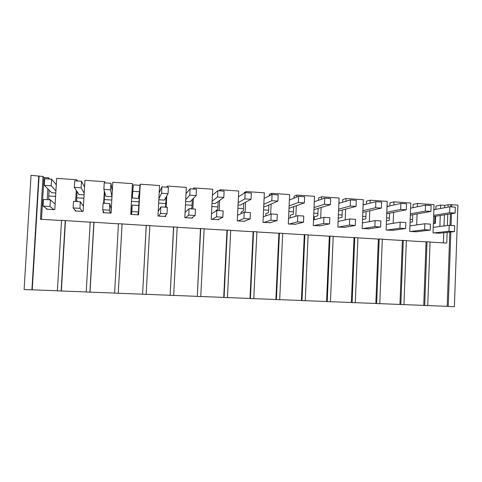 <?xml version="1.0" encoding="UTF-8"?>
<svg xmlns="http://www.w3.org/2000/svg" width="482" height="482" viewBox="0 0 482 482"><rect width="100%" height="100%" fill="white"/><g stroke="black" fill="none" stroke-linecap="round" stroke-linejoin="round"><path stroke-width="0.72" d="M451.706 206.923L451.779 204.723L457.9 205.151L454.399 306.715L448.236 306.468L450.833 231.987M433.878 209.278L435.156 209.501M434.909 216.376L434.656 223.455M440.506 208.513L440.626 205.097L435.981 206.007L435.861 209.375M440.626 205.097L444.735 205.38L448.109 204.736L451.779 204.723M451.056 225.437L451.465 213.683M448.236 306.468L447.206 306.341L449.796 232.101M427.751 305.564L447.206 306.341M424.702 305.528L427.016 241.783L430.046 241.964L427.751 305.648L424.702 305.528L423.744 305.401L426.058 241.862L406.338 240.711M403.934 304.612L423.744 305.401M400.849 304.576L403.271 240.391L406.344 240.572L403.934 304.696L400.849 304.576L399.958 304.449L402.38 240.476L382.298 239.301M379.786 303.648L399.958 304.449M376.653 303.606L379.189 238.982L382.304 239.162L379.786 303.732L376.653 303.606L375.839 303.485L378.37 239.072L357.927 237.873M355.3 302.666L375.839 303.485M352.119 302.63L354.77 237.548L357.927 237.734L355.294 302.756L352.119 302.63L351.378 302.509L354.023 237.644L333.201 236.427M330.459 301.678L351.378 302.509M327.236 301.636L330.007 236.102L333.207 236.288L330.453 301.762L327.236 301.636L326.573 301.521L329.333 236.198L308.131 234.957M305.263 300.672L326.573 301.521M301.997 300.629L304.883 234.626L308.137 234.818L305.263 300.756L301.997 300.629L301.407 300.515L304.293 234.734L282.693 233.469M279.705 299.647L301.407 300.515M276.391 299.605L279.403 233.131L282.699 233.324L279.699 299.738L276.391 299.605L275.885 299.497L278.891 233.246L256.888 231.956M253.773 298.611L275.885 299.497M250.411 298.569L253.55 231.619L256.894 231.812L253.767 298.701L250.411 298.569L249.989 298.46L253.122 231.734L230.709 230.426M227.462 297.563L249.989 298.46M224.046 297.514L227.323 230.083L230.715 230.282L227.456 297.653L224.046 297.514L223.714 297.412L226.98 230.203L204.145 228.866M200.765 296.496L223.714 297.412M197.295 296.448L200.705 228.522L204.151 228.721L200.759 296.587L197.295 296.448L200.452 228.649L177.183 227.287M173.665 295.412L197.054 296.346M170.152 295.364L173.695 226.938L177.189 227.143L173.665 295.502L170.152 295.364L173.532 227.076L149.824 225.684M146.167 294.315L169.995 295.267M142.594 294.267L146.281 225.335L149.83 225.54L146.16 294.406L142.594 294.267L146.215 225.474L118.458 223.702L114.62 293.146L118.241 293.291L122.06 223.913M118.241 293.291L142.533 294.171M89.899 292.158L93.863 222.262L90.206 222.045L86.224 292.014L114.626 293.056M61.124 291.014L65.239 220.581L61.527 220.364L57.388 290.863L86.23 291.917M32.234 289.76L39.084 176.153L31.041 175.285L24.1 289.531L57.394 290.767M410.821 208.128L410.616 207.688M388.703 206.2L387.04 206.079M364.747 204.555L363.139 204.446M340.431 202.898L339.647 203.127M435.614 216.261L435.354 223.359L433.36 223.636M417.346 206.79L417.466 203.482L434.041 204.639L433.029 232.89L439.632 233.186M439.867 226.51L440.259 215.508M46.652 208.67L46.621 209.2L54.797 209.7L56.653 178.364L76.891 179.774L77.578 180.991M47.188 199.656L47.839 188.836M48.423 178.973L48.495 177.798L49.586 179.051M39.084 176.153L43.025 176.43L43.995 177.484L48.495 177.798M43.995 177.484L41.482 219.34M443.416 242.88L443.771 232.74M444.012 225.98L444.404 214.833M444.657 207.748L444.735 205.38M393.872 205.013L393.993 201.85L410.791 203.018L409.73 231.462L416.424 231.752M416.677 224.937L417.081 213.954M370.074 203.175L370.188 200.193L387.227 201.38L386.112 230.016L392.896 230.294M393.167 223.323L393.589 212.369M345.943 201.259L346.058 198.512L363.332 199.717L362.169 228.546L369.049 228.817M369.333 221.66L369.766 210.767M321.482 199.247L321.59 196.807L339.099 198.03L337.888 227.058L344.865 227.317M345.172 219.937L345.618 209.134M296.683 197.096L296.773 195.083L314.535 196.319L313.27 225.546L320.349 225.787M320.675 218.135L321.132 207.471M271.547 194.746L271.607 193.33L289.622 194.583L288.302 224.016L295.478 224.232M295.834 216.225L296.297 205.778M246.031 192.667L246.085 191.553L264.353 192.824L262.979 222.467L270.263 222.642M270.649 214.153L271.119 204.043M220.135 190.872L220.19 189.751L238.723 191.041L237.289 220.889L244.669 221.34L244.681 221.009M245.097 212.291L245.573 202.253M193.866 189.052L193.921 187.92L212.725 189.227L211.23 219.292L218.714 219.75L218.738 219.316M219.165 210.634L219.665 200.392M167.212 187.203L167.272 186.064L186.347 187.396L184.799 217.671L192.39 218.135L192.42 217.509M192.854 208.959L193.39 198.379M103.22 210.983L103.124 212.664L111.059 213.152L112.782 182.268L132.423 183.636L130.749 214.357L138.569 214.839L140.226 184.184L159.584 185.528L157.969 216.026L165.675 216.496L165.736 215.388M166.157 207.254L166.754 195.951M103.654 203.259L104.341 191.017M104.799 182.877L104.865 181.72L105.154 182.901M75.132 210.146L75.084 210.947L83.139 211.441L84.922 180.334L104.865 181.72M75.632 201.476L76.276 190.36M76.825 180.937L76.891 179.774M448.109 204.736L448.025 207.121M447.772 214.285L447.38 225.546M447.139 232.384L446.766 243.079L430.04 242.097M450.031 225.371L450.435 213.851M450.682 206.85L450.748 204.916M433.493 223.618L433.457 220.919M412.568 219.569L410.182 219.412M389.39 218.063L386.582 217.882M365.892 216.538L362.657 216.328M342.075 214.996L338.4 214.755M317.927 213.43L313.806 213.165M293.448 211.845L288.863 211.544M268.625 210.236L263.558 209.905M243.452 208.604L237.897 208.242M217.918 206.947L211.863 206.555M192.029 205.266L185.456 204.844M165.76 203.567L158.656 203.103M139.111 201.838L131.459 201.343M111.788 200.066L104.275 199.578M83.898 198.259L76.728 197.795M55.581 196.421L48.766 195.981M138.226 214.815L138.358 212.321M216.069 210.983L216.093 210.465L217.798 209.405L218.189 201.434M241.096 213.683L241.169 212.062L243.332 211.038L243.705 203.259M265.799 215.918L265.901 213.647L268.51 212.658L268.866 205.013M290.176 217.9L290.297 215.201L293.339 214.249L293.677 206.712M314.234 219.738L314.36 216.737L317.825 215.822L318.144 208.375M43.025 176.43L40.452 219.28L61.521 220.515M65.239 220.581L90.2 222.196M93.863 222.262L118.452 223.847M227.323 230.083L226.98 230.203M253.55 231.619L253.122 231.734M279.403 233.131L278.891 233.246M304.883 234.626L304.293 234.734M330.007 236.102L329.333 236.198M354.77 237.548L354.023 237.644M379.189 238.982L378.37 239.072M403.271 240.391L402.38 240.476M427.016 241.783L426.058 241.862M417.466 203.482L413.134 204.422L413.014 207.676M55.912 190.878L51.225 185.799L44.326 185.335L51.725 192.722L55.785 192.993M289.11 205.928L298.34 202.494L298.611 196.313L304.618 196.728L304.347 202.904L289.007 208.32M263.823 204.314L271.806 200.705L272.089 194.475L278.186 194.897L277.903 201.115L264.865 206.736L263.708 206.657M238.162 202.705L244.874 198.885L245.169 192.607L251.357 193.035L251.062 199.301L240.253 205.115L238.054 204.971M212.134 201.133L217.527 197.036L217.84 190.715L224.124 191.149L223.817 197.463L215.297 203.476L212.026 203.259M185.715 199.687L189.763 195.162L190.089 188.787L196.469 189.233L196.15 195.59L189.992 201.813L185.624 201.524M158.879 198.783L161.578 193.258L161.916 186.835L168.393 187.287L168.055 193.692L164.332 200.126L158.831 199.765M132.309 198.024L138.31 198.415L139.533 191.764L139.876 185.311L133.297 184.853L132.309 198.024L133.297 184.853M132.634 192.125L131.966 192.083M112.306 190.758L111.92 196.68L105.835 196.282L103.871 189.36L104.239 182.841L110.92 183.305L112.252 190.752M84.187 193.222L81.127 187.823L74.336 187.359L78.976 194.517L84.091 194.849M410.074 222.268L412.484 221.889L412.749 214.737M31.896 289.845L38.771 175.828M50.08 199.843L48.616 198.548L49.116 190.119M77.084 191.601L76.578 200.343L77.506 201.59M393.993 201.85L389.98 202.82L389.86 205.935M386.468 220.901L389.299 220.407L389.577 213.183M370.188 200.193L366.507 201.193L366.392 204.127M362.53 219.545L365.796 218.894L366.091 211.61M346.058 198.512L342.72 199.548L342.606 202.253M338.888 203.073L339.659 202.844M338.256 218.219L341.979 217.37L342.28 210.007M321.59 196.807L318.596 197.873L318.494 200.277M296.773 195.083L294.147 196.18L294.056 198.168M271.607 193.33L269.348 194.463L269.287 195.855M246.085 191.553L244.205 192.722L244.181 193.222M220.19 189.751L218.918 190.788M193.921 187.92L192.993 188.992M190.691 208.82L191.902 207.742L192.318 199.458M167.272 186.064L166.7 187.167M164.892 207.17L165.627 206.055L166.097 197.078M140.226 184.184L138.732 205.501M118.265 293.201L122.073 224.064M90.026 292.068L93.978 222.419M104.54 203.32L104.136 202.109L104.69 192.246M61.353 290.923L65.456 220.744M433.228 227.359L449.176 225.317L454.689 225.672L454.484 231.601L448.971 231.258L433.686 232.933M438.969 233.258L454.484 231.601M448.971 231.258L449.176 225.317M409.935 225.907L424.847 223.762L430.438 224.124L430.221 230.095L424.63 229.745L410.399 231.505M415.749 231.83L430.221 230.095M424.63 229.745L424.847 223.762M386.329 224.431L400.162 222.19L405.838 222.551L405.609 228.564L399.933 228.215L386.793 230.059M392.215 230.39L405.609 228.564M399.933 228.215L400.162 222.19M362.392 222.943L375.117 220.593L380.876 220.961L380.635 227.016L374.882 226.654L362.856 228.589M368.356 228.926L380.635 227.016M374.882 226.654L375.117 220.593M338.123 221.437L349.709 218.967L355.553 219.34L355.3 225.443L349.456 225.076L338.587 227.1M344.166 227.444L355.3 225.443M349.456 225.076L349.709 218.967M313.511 219.919L323.928 217.322L329.851 217.701L329.592 223.847L323.663 223.479L313.975 225.594M319.632 225.938L329.592 223.847M323.663 223.479L323.928 217.322M288.555 218.382L297.755 215.653L303.774 216.038L303.503 222.226L297.484 221.853L289.019 224.064M294.755 224.413L303.503 222.226M297.484 221.853L297.755 215.653M263.238 216.846L271.197 213.96L277.301 214.345L277.017 220.581L270.908 220.202L263.708 222.509M269.522 222.865L277.017 220.581M270.908 220.202L271.197 213.96M237.56 215.303L244.235 212.237L250.435 212.634L250.14 218.912L243.94 218.527L238.03 220.937M243.934 221.298L250.14 218.912M243.94 218.527L244.235 212.237M211.508 213.797L216.864 210.489L223.16 210.893L222.847 217.219L216.557 216.828L211.984 219.34M217.972 219.708L222.847 217.219M216.557 216.828L216.864 210.489M185.064 212.387L189.077 208.712L195.463 209.122L195.144 215.496L188.751 215.099L185.558 217.719M191.631 218.093L195.144 215.496M188.751 215.099L189.077 208.712M158.217 211.417L160.855 206.911L167.344 207.326L167.007 213.749L160.518 213.351L158.741 216.075M164.904 216.454L167.007 213.749M160.518 213.351L160.855 206.911M131.435 214.4L132.201 205.085L138.786 205.507L138.436 211.978L131.845 211.568L131.532 214.406M137.786 214.791L138.436 211.978M131.845 211.568L132.201 205.085M110.914 213.14L111.143 209.007L109.782 203.651L103.088 203.223L102.72 209.76L103.919 212.713M110.27 213.104L109.42 210.176L109.782 203.651M109.42 210.176L102.72 209.76M83.44 206.224L80.319 201.771L73.523 201.337L73.137 207.923L75.891 210.995M82.332 211.387L79.94 208.345L80.319 201.771M79.94 208.345L73.137 207.923M55.129 204.061L50.393 199.861L43.482 199.421L43.085 206.055L47.441 209.248M53.978 209.652L49.995 206.489L50.393 199.861M49.995 206.489L43.085 206.055M433.613 216.587L455.129 213.086L455.333 207.17L449.827 206.79L433.86 209.742M433.655 215.376L449.622 212.713L449.827 206.79M455.129 213.086L449.622 212.713M410.339 215.171L430.896 211.453L431.113 205.495L425.528 205.109L410.598 208.176M410.387 213.845L425.311 211.074L425.528 205.109M430.896 211.453L425.311 211.074M386.745 213.761L406.314 209.791L406.543 203.79L400.873 203.398L387.022 206.585M386.799 212.291L400.65 209.405L400.873 203.398M406.314 209.791L400.65 209.405M362.819 212.357L381.376 208.103L381.617 202.066L375.87 201.663L363.115 204.983M362.886 210.724L375.629 207.718L375.87 201.663M381.376 208.103L375.629 207.718M338.563 210.983L356.078 206.398L356.325 200.313L350.492 199.91L338.876 203.356M338.635 209.14L350.245 206.001L350.492 199.91M356.078 206.398L350.245 206.001M313.957 209.646L330.405 204.663L330.664 198.53L324.748 198.12L314.3 201.723M314.047 207.537L324.482 204.26L324.748 198.12M330.405 204.663L324.482 204.26M298.611 196.313L289.375 200.072M304.347 202.904L298.34 202.494M272.089 194.475L264.094 198.421M277.903 201.115L271.806 200.705M245.169 192.607L238.445 196.777M251.062 199.301L244.874 198.885M217.84 190.715L212.429 195.18M223.817 197.463L217.527 197.036M190.089 188.787L186.022 193.722M196.15 195.59L189.763 195.162M161.916 186.835L159.199 192.848M168.055 193.692L161.578 193.258M139.533 191.764L132.948 191.324M110.92 183.305L110.559 189.812L111.92 196.68M110.559 189.812L103.871 189.36M81.127 187.823L81.506 181.262L74.716 180.792L74.336 187.359M81.506 181.262L84.537 187.112M51.225 185.799L51.622 179.196L44.724 178.714L44.326 185.335M51.622 179.196L56.28 184.684"/></g></svg>
